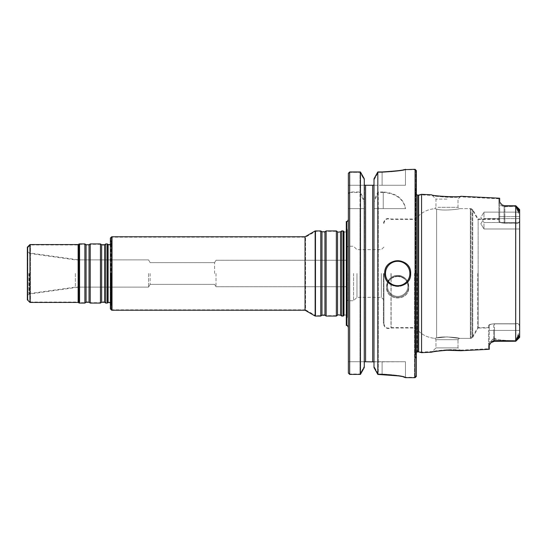<?xml version="1.0" encoding="UTF-8"?>
<svg xmlns="http://www.w3.org/2000/svg" width="547" height="547" viewBox="0 0 547 547"><rect width="100%" height="100%" fill="white"/><g stroke="black" fill="none" stroke-linecap="round" stroke-linejoin="round"><path stroke-width="0.41" stroke-dasharray="2.73 2.05" d="M341.697 273.5L341.697 315.674L341.697 273.5M110.911 238.465L112.21 237.166L305.554 237.166L315.674 231.326L320.788 231.326L321.971 232.154L324.945 232.154L326.128 231.326L336.357 231.326L337.54 232.154L340.514 232.154L341.697 231.326L343.707 231.326L343.707 315.674L341.697 315.674L340.514 314.846L340.514 232.154L340.514 314.846L337.54 314.846L337.54 232.154L337.54 314.846L336.357 315.674L336.357 231.326L336.357 315.674L326.128 315.674L326.128 231.326L326.128 315.674L324.945 314.846L324.945 232.154L324.945 314.846L321.971 314.846L321.971 232.154L321.971 314.846L320.788 315.674L320.788 231.326L320.788 315.674L315.674 315.674L315.674 231.326L315.674 315.674L305.554 309.834L305.554 237.166L305.554 309.834L112.21 309.834L112.21 237.166L112.21 309.834L110.911 308.535L110.911 238.465L110.911 308.535M110.911 273.5L110.911 306.088L110.911 273.5M110.863 273.5L110.863 302.696L110.863 273.5M27.87 247.552L30.461 244.953L78.645 244.953L79.773 244.304L84.888 244.304L86.07 245.131L89.045 245.131L90.228 244.304L100.457 244.304L101.639 245.131L104.614 245.131L105.797 244.304L107.807 244.304L107.807 302.696L105.797 302.696L105.797 244.304L105.797 302.696L104.614 301.869L104.614 245.131L104.614 301.869L101.639 301.869L101.639 245.131L101.639 301.869L100.457 302.696L100.457 244.304L100.457 302.696L90.228 302.696L90.228 244.304L90.228 302.696L89.045 301.869L89.045 245.131L89.045 301.869L86.07 301.869L86.07 245.131L86.07 301.869L84.888 302.696L84.888 244.304L84.888 302.696L79.773 302.696L79.773 244.304L79.773 302.696L78.645 302.047L78.645 244.953L78.645 302.047L30.461 302.047L30.461 244.953L30.461 302.047L27.87 299.448L27.87 247.552L27.87 299.448M78.652 273.5L78.652 287.127L78.652 273.5M148.545 273.5L148.545 287.127L148.545 273.5M346.812 273.5L346.812 319.065L346.812 273.5M347.072 273.5L347.072 299.708L347.072 273.5M216.017 273.5L216.017 286.737L216.017 273.5M353.56 273.5L353.56 300.747L353.56 273.5M356.965 273.5L356.965 297.342L356.965 273.5M381.327 273.5L381.327 297.342L381.327 273.5M383.406 273.5L383.406 323.455L383.406 273.5M391.105 273.5L391.105 327.995L391.105 273.5M415.843 273.5L415.843 170.992L415.843 273.5M436.609 337.957C442.27 335.735 460.67 337.916 459.316 338.381C460.663 337.923 442.359 335.728 436.609 337.957C433.928 338.429 433.928 338.429 436.609 337.957C433.928 338.429 433.928 338.429 436.609 337.957C442.27 335.735 460.67 337.916 459.316 338.381C460.663 337.923 442.359 335.728 436.609 337.957C433.928 338.429 433.928 338.429 436.609 337.957C433.928 338.429 433.928 338.429 436.609 337.957L436.609 209.043C442.263 211.265 460.683 209.084 459.316 208.619C460.642 209.077 442.366 211.272 436.609 209.043C442.263 211.265 460.683 209.084 459.316 208.619C460.642 209.077 442.366 211.272 436.609 209.043C433.928 208.578 433.928 208.578 436.609 209.043C433.928 208.578 433.928 208.578 436.609 209.043C442.263 211.265 460.683 209.084 459.316 208.619C460.642 209.077 442.366 211.272 436.609 209.043C442.263 211.265 460.683 209.084 459.316 208.619C460.642 209.077 442.366 211.272 436.609 209.043C433.928 208.578 433.928 208.578 436.609 209.043C433.928 208.578 433.928 208.578 436.609 209.043L436.609 337.957L436.609 209.043L436.609 337.957L446.988 336.89L436.609 337.957M488.505 348.76L488.505 344.501L488.505 348.76L460.266 350.169L446.988 349.765L432.308 351.571C432.178 351.16 450.796 348.747 457.771 349.943L460.266 350.169L458.017 347.913L435.959 347.913L458.017 347.913L446.988 347.913L458.017 347.913L458.017 339.673L435.959 339.673L458.017 339.673L435.959 339.673L458.017 339.673L459.316 338.381L446.988 336.89L459.316 338.381L470.946 338.381L470.946 208.619L470.946 338.381L472.745 337.342L472.745 209.658L472.745 337.342L478.14 327.995L478.14 219.005L478.14 327.995L488.505 327.995L488.505 325.711C488.758 324.692 490.488 324.077 493.702 323.865L515.759 323.879C517.824 323.051 519.124 323.988 519.65 326.696L519.65 330.436L519.65 326.696C519.13 323.995 517.831 323.051 515.759 323.879L515.759 223.121C517.824 223.949 519.124 223.012 519.65 220.304C519.13 223.005 517.831 223.949 515.759 223.121L515.5 323.865L493.702 323.865C490.495 324.077 488.765 324.692 488.505 325.711L488.505 327.995M483.965 217.316L483.965 212.12L483.965 217.316M483.965 223.798L483.965 228.988L483.965 223.798M499.664 198.226L499.664 216.564L504.86 216.564L504.86 205.713L504.86 223.238C501.654 223.032 499.924 222.444 499.664 221.467C499.924 222.444 501.654 223.032 504.86 223.238L504.86 216.564L515.759 216.564L515.759 223.121L515.759 206.492L518.365 213.18C519.24 213.029 519.582 212.243 519.383 210.821C519.588 212.257 519.24 213.036 518.351 213.166L515.759 206.492L515.759 223.231L515.759 205.713L515.759 216.564L519.65 216.564L519.65 326.696L519.65 209.72L519.65 216.564L498.891 216.564L498.891 221.289C499.137 222.308 500.874 222.923 504.081 223.135L515.5 223.135L504.081 223.135C500.874 222.923 499.144 222.308 498.891 221.289L498.891 202.807L501.114 205.563L504.081 206.711L515.759 206.499L504.081 206.711L501.114 205.563L498.891 202.807L498.891 198.759L498.891 216.564L504.081 216.564L504.081 223.135L504.081 216.564L519.65 216.564L499.664 216.564L499.664 221.467L499.664 202.123L502.221 204.995L504.86 205.809L515.759 205.713L517.325 208.291L518.412 211.689L519.226 209.986L517.325 208.291M438.003 207.327L458.017 207.327L438.003 207.327M519.65 221.275L519.65 336.528L519.65 221.275M519.65 217.316L519.65 214.041M516.956 338.34L518.365 333.82C519.24 333.971 519.582 334.757 519.383 336.179C519.588 334.743 519.24 333.964 518.351 333.834L515.759 340.501L516.956 338.34L519.383 336.179L516.956 338.34M493.702 337.82L493.702 339.407L493.702 337.82L488.505 344.501L488.505 330.436L488.505 344.501L493.702 337.82L496.902 339.407C502.775 340.357 509.038 340.726 515.705 340.501L515.759 330.436L515.705 340.501C509.025 340.726 502.761 340.357 496.902 339.407L493.182 337.841M489.285 349.294L489.285 325.533L489.285 330.436L494.474 330.436L494.474 341.287L494.474 340.596L515.759 341.287L515.759 323.769L515.759 341.287L517.325 338.709L518.412 335.318L519.65 337.28L519.65 330.436L519.65 336.528M519.383 210.821L519.65 210.472L519.383 210.821L519.65 210.472L519.383 210.821L516.956 208.66L519.383 210.821M498.891 221.289L498.891 219.005L498.891 221.289M446.988 199.087L435.959 199.087L446.988 199.087M457.805 197.057C450.824 198.253 432.164 195.833 432.308 195.429C432.109 196.592 460.471 198.041 460.266 196.831L457.805 197.057M421.552 273.5L421.552 352.104L421.552 273.5M418.646 273.5L418.646 351.331L418.646 273.5M410.653 273.5A12.978 12.978 0 0 1 388.507 282.676A12.978 12.978 0 0 0 410.653 273.5C411.426 290.231 383.932 290.231 384.705 273.5A12.978 12.978 0 0 1 397.669 260.522A12.978 12.978 0 0 0 384.705 273.5C383.912 256.789 411.419 256.748 410.653 273.5A12.978 12.978 0 0 0 397.69 260.522A12.978 12.978 0 0 1 410.653 273.5M388.473 282.649A12.978 12.978 0 0 1 384.705 273.507A12.978 12.978 0 0 0 388.473 282.649M414.544 273.5L414.544 377.307L414.544 273.5M397.676 276.399C390.982 277.083 387.303 280.755 386.647 287.407C385.997 301.418 409.368 301.418 408.705 287.407C408.048 280.755 404.37 277.083 397.676 276.399M383.242 192.469L378.271 192.469L373.998 202.192L373.943 208.619L405.464 208.619C403.283 198.821 395.878 193.433 383.242 192.469L383.242 208.619L405.621 208.619C403.631 198.561 396.178 193.016 383.242 191.97L383.242 208.619L373.943 208.619L405.621 208.619M378.271 192.469L378.271 374.011L373.998 366.346L373.998 208.619L405.464 208.619M383.242 191.97L377.82 191.97L373.998 200.626L373.998 208.092L373.998 184.38L373.998 366.346L378.271 374.011L378.271 208.619M373.998 202.192L373.998 361.895L405.464 361.738L405.464 377.273C404.103 376.042 396.315 374.955 382.107 374.011L378.271 374.011L382.107 374.011C396.301 374.948 404.083 376.035 405.464 377.273L405.464 361.738L365.56 361.738L382.107 361.738L373.998 361.895L373.998 208.619L373.998 367.557L373.998 179.97L378.271 172.353L373.998 179.97L373.998 367.557M378.271 172.353L382.107 172.353C396.301 171.457 404.083 170.575 405.464 169.693C404.096 170.568 396.315 171.457 382.107 172.353C396.301 171.457 404.083 170.575 405.464 169.693C404.096 170.568 396.315 171.457 382.107 172.353L382.107 185.262L405.464 185.262L373.676 185.262L405.464 185.262L382.107 185.262L382.107 172.353L378.271 172.353M348.371 194.137L348.371 372.671L349.67 374.011L348.371 372.671L348.371 194.137L349.67 192.469L349.67 172.353L349.67 374.011L359.994 374.011L359.994 208.619L348.371 208.619L364.323 208.619L364.268 179.97L359.994 172.353L359.994 374.011L364.268 366.346L359.994 374.011L349.67 374.011L349.67 208.619L349.67 374.415L360.439 374.415L360.439 208.619L364.268 208.619L359.994 208.619M349.67 192.469L359.994 192.469L359.994 172.353L364.268 179.97L364.268 366.346L364.589 185.262L348.371 185.262L348.371 173.686L348.371 185.262L364.589 185.262L348.371 185.262L348.371 173.29L348.371 373.075L348.371 361.738L364.275 361.738L348.371 361.738L364.275 361.738L348.371 361.738L348.371 373.075M364.268 178.766L364.268 366.346L364.323 208.619L348.371 208.619L360.439 208.619M349.67 172.353L359.994 172.353L349.67 172.353L348.371 173.686L349.67 172.353M359.994 192.469L364.268 202.192M372.698 185.262L365.56 185.262L372.698 185.262L372.698 361.738L372.698 185.262M348.371 273.5L348.371 327.482L348.371 273.5M346.812 325.472L346.812 221.528M214.595 273.5L214.595 262.628L214.595 273.5M150.138 273.5L150.138 284.372L150.138 273.5M341.697 316.063L341.697 230.937M343.201 316.063L343.201 230.937M110.391 308.925L110.391 238.075M110.391 273.5L110.391 307.735L110.391 273.5M315.154 316.063L315.154 230.937M320.788 316.063L320.788 230.937M326.128 316.063L326.128 230.937M336.357 316.063L336.357 230.937M111.691 310.224L111.691 236.776M305.041 310.224L305.041 236.776M107.301 303.086L107.301 243.914M75.363 273.5L75.363 287.127L75.363 273.5M27.35 273.5L27.35 294.71L27.35 273.5M27.35 299.838L27.35 247.162M29.948 302.436L29.948 244.564M78.132 302.436L78.132 244.564M79.253 303.086L79.253 243.914M84.888 303.086L84.888 243.914M90.228 303.086L90.228 243.914M100.457 303.086L100.457 243.914M105.797 303.086L105.797 243.914M346.292 273.5L346.292 320.713L346.292 273.5M383.926 273.5L383.926 323.585L383.926 273.5M390.968 273.5L390.968 327.612L390.968 273.5M415.556 273.5L415.556 327.612L415.556 273.5M519.65 220.379C519.137 223.073 517.838 224.017 515.759 223.231L515.759 223.231C517.831 224.024 519.13 223.073 519.65 220.379L519.65 326.621C519.137 323.927 517.838 322.983 515.759 323.769C517.831 322.976 519.13 323.927 519.65 326.621L519.65 220.379M519.65 218.609L483.965 218.609L480.847 223.798L483.965 228.988L519.65 228.988L483.965 228.988L480.847 223.798L483.965 218.609L519.65 218.609L483.965 218.609L480.847 223.798L483.965 228.988L480.847 223.798L483.965 218.609L519.65 218.609L519.65 223.798M517.325 338.709L519.226 337.014L519.65 337.28L519.65 326.621M515.5 323.762L515.5 223.238L515.5 323.762L494.474 323.762C491.274 323.968 489.544 324.556 489.285 325.533C489.544 324.556 491.274 323.968 494.474 323.762L515.5 323.762M477.77 273.5L477.77 327.612L477.77 273.5M446.988 347.913L435.959 347.913L446.988 347.913M504.86 223.238L515.5 223.238L504.86 223.238M499.664 221.467L499.664 219.388L499.664 221.467M489.285 325.533L489.285 327.612L489.285 325.533M519.65 326.696L519.65 209.72L519.226 209.986M519.588 209.549L515.759 205.713M489.285 327.612L477.77 327.612L472.15 337.342L472.15 273.5L472.15 337.342L470.352 338.381L470.352 208.619L470.352 338.381L459.316 338.381L458.017 339.673L458.017 347.913L460.813 350.716L458.119 350.456C450.755 349.184 431.576 351.748 431.706 352.172L435.959 347.913L435.959 339.673L434.578 338.299C426.858 337.554 420.609 334.121 415.843 327.995L391.105 327.995C386.832 329.376 384.267 327.865 383.406 323.455M432.308 195.436L435.959 199.087L435.959 207.327L435.959 199.087L431.706 194.835C431.597 195.258 450.79 197.816 458.119 196.544L460.813 196.284L458.017 199.087L458.017 207.327L459.316 208.619L470.946 208.619L472.745 209.658L478.14 219.005L498.891 219.005M491.582 342.169L494.474 341.287L494.474 323.762L494.474 330.436L489.285 330.436L489.285 345.191L491.001 342.62L494.474 340.596M421.552 352.678L421.552 194.322M418.646 351.899L418.646 195.101M416.363 273.5L416.363 359.659L416.363 273.5M416.363 376.398L416.363 170.602M397.676 276.454C404.37 277.138 408.048 280.809 408.705 287.462C409.361 301.472 385.991 301.465 386.647 287.462C387.31 280.809 390.982 277.138 397.676 276.454M415.064 377.697L415.064 169.303M405.464 377.697L405.464 361.738L382.107 361.738L382.107 374.415L377.82 374.415L377.82 208.619M373.998 200.626L373.998 178.766M377.82 191.97L377.82 171.956L391.084 171.56M398.613 375.926L403.686 377.054M398.578 170.63L403.748 169.673M382.107 374.415L382.107 361.738L382.107 374.011L382.107 361.738L405.464 361.738L405.464 377.662M364.268 367.557L364.589 185.262L348.371 185.262L348.371 173.29M364.268 200.626L360.439 191.97L360.439 171.956L349.67 171.956L349.67 191.97L360.439 191.97M348.371 193.631L349.67 191.97M346.292 325.403L346.292 221.597M111.335 273.5L111.335 304.747L111.335 273.5M108.094 302.477L108.094 244.523L108.094 302.477C111.349 301.459 111.479 303.776 111.431 304.125L111.431 242.875L110.911 240.912M29.394 273.5L29.394 294.047L29.394 273.5M346.292 226.287L347.331 229.904L347.331 317.096C347.379 315.469 344.501 314.231 343.995 315.448C344.501 314.231 347.379 315.469 347.331 317.096L347.331 229.904C347.379 231.531 344.501 232.769 343.995 231.552L343.995 315.448L343.995 231.552C344.501 232.769 347.379 231.531 347.331 229.904L347.236 317.725L347.236 229.275L347.236 317.725L347.236 229.275L346.812 227.935M348.111 273.5L348.111 300.747L348.111 273.5M519.65 330.436L493.702 330.436L493.702 323.865L493.702 330.436L488.505 330.436L519.65 330.436M515.705 206.499L515.705 340.501L515.705 206.499M493.702 339.407L496.902 339.407L493.702 339.407L493.702 340.507L493.702 330.436L493.702 339.407A5.19 4.622 180 0 0 492.143 339.619A5.19 4.622 180 0 1 493.702 339.407M504.081 216.564L504.081 206.492L504.081 216.564M417.142 273.5L417.142 351.331L417.142 273.5M415.843 187.908L415.064 193.597L415.064 353.403L415.843 359.092M397.676 276.071A10.249 10.161 0 0 0 388.801 291.305A10.249 10.161 0 0 0 406.558 291.305A10.249 10.161 0 0 0 397.676 276.071A10.249 10.161 0 0 0 388.801 291.305A10.249 10.161 0 0 0 406.558 291.305A10.249 10.161 0 0 0 397.676 276.071M397.676 275.401A11.029 10.933 0 0 0 386.647 286.334A11.029 10.933 0 0 0 397.676 297.26A11.029 10.933 0 0 0 408.705 286.334A11.029 10.933 0 0 0 397.676 275.401A11.029 10.933 0 0 0 386.647 286.334A11.029 10.933 0 0 0 397.676 297.26A11.029 10.933 0 0 0 408.705 286.334A11.029 10.933 0 0 0 397.676 275.401M365.56 361.738L365.56 185.262L365.56 361.738M321.971 315.229L321.971 231.771M324.945 315.229L324.945 231.771M337.54 315.229L337.54 231.771M340.514 315.229L340.514 231.771M28.875 273.5L28.875 293.657L28.875 273.5M86.07 302.259L86.07 244.741M89.045 302.259L89.045 244.741M101.639 302.259L101.639 244.741M104.614 302.259L104.614 244.741M472.15 273.5L472.15 209.658L472.15 273.5M494.474 330.436L515.759 330.436L494.474 330.436M502.221 204.995L504.86 205.809M515.705 341.287L515.705 205.713M417.662 351.899L417.662 195.101M415.604 273.5L415.604 354.265L415.604 273.5M382.107 171.956L382.107 185.262L382.107 171.956M110.911 302.751L111.431 304.125L110.911 306.088M110.911 244.249L111.431 242.875L111.431 304.125L111.431 242.875L110.391 244.673L110.911 244.304M110.391 302.327L110.911 302.696M27.87 295.1L29.394 294.047L78.652 287.127L148.545 287.127L150.138 284.372L214.595 284.372L216.017 286.737L347.072 286.737L216.017 286.737L214.595 284.372L150.138 284.372L148.545 287.127L75.363 287.127L28.875 293.657L27.35 294.71M27.87 251.9L29.394 252.953L78.652 259.873L148.545 259.873L150.138 262.628L214.595 262.628L216.017 260.263L347.072 260.263L216.017 260.263L214.595 262.628L150.138 262.628L148.545 259.873L75.363 259.873L28.875 253.343L27.35 252.29M346.292 320.713L347.331 317.096L347.331 229.904L347.331 317.096L346.812 319.065M383.926 299.941L381.327 297.342L356.965 297.342L353.56 300.747L348.111 300.747L347.072 299.708L348.111 300.747L353.56 300.747L356.965 297.342L381.327 297.342L383.406 299.421M383.926 247.059L381.327 249.658L356.965 249.658L353.56 246.253L348.111 246.253L347.072 247.292L348.111 246.253L353.56 246.253L356.965 249.658L381.327 249.658L383.406 247.579M383.926 223.415C384.739 219.381 387.085 218.041 390.968 219.388L415.556 219.388C420.328 213.036 426.674 209.474 434.578 208.701L435.959 207.327L434.578 208.701C426.858 209.446 420.609 212.879 415.843 219.005L391.105 219.005C386.832 217.624 384.267 219.135 383.406 223.545M480.847 217.316L483.965 222.506L480.847 217.316L483.965 212.12L480.847 217.316L483.965 222.506L519.65 222.506L483.965 222.506L480.847 217.316L483.965 212.12L519.65 212.12L483.965 212.12L480.847 217.316M519.609 336.651L515.759 340.507L519.609 336.651M519.609 210.349L515.759 206.492L519.609 210.349M493.702 340.507L515.759 340.507L493.702 340.507L490.003 342.053L493.702 340.507M504.081 206.492L515.759 206.492L504.081 206.492L501.114 205.563L504.081 206.492M383.926 323.585C384.739 327.619 387.085 328.959 390.968 327.612L415.556 327.612C420.328 333.964 426.674 337.526 434.578 338.299L435.959 339.673L435.959 347.913L432.308 351.571L421.552 352.104L417.142 351.331L415.064 353.403L415.064 193.597L417.142 195.669L421.552 194.896L432.308 195.429M499.664 219.388L477.77 219.388L472.15 209.658L470.352 208.619L459.316 208.619L458.017 207.327L458.017 199.087L460.266 196.831L498.891 198.759M408.705 287.407L408.705 286.334C408.055 279.688 404.377 276.044 397.676 275.394C391.577 275.476 387.905 279.127 386.647 286.334L386.647 287.407M415.843 170.992L414.544 169.693L405.464 169.693L405.464 185.262L405.464 169.303M415.843 376.008L414.544 377.307L405.464 377.307M110.391 307.735L111.431 304.125L111.431 242.875L110.391 239.265M519.65 228.988L483.965 228.988L519.65 228.988M519.65 212.12L483.965 212.12L519.65 212.12M519.65 222.506L483.965 222.506L519.65 222.506M519.588 337.451L515.78 341.26M494.474 341.287L515.342 341.287M504.86 205.713L515.342 205.713M416.363 359.659L415.583 353.977L415.583 193.023L415.583 353.977L416.363 352.357M416.363 187.341L415.583 193.023L416.363 194.643M408.705 287.462L408.705 286.334C408.055 279.688 404.377 276.044 397.676 275.394C391.577 275.476 387.905 279.127 386.647 286.334L386.647 287.462"/><path stroke-width="0.82" d="M343.707 273.5L343.707 231.326L343.707 273.5M107.807 302.696L107.807 244.304L107.807 302.696M519.65 214.041L519.65 217.316M519.65 336.528L519.65 330.436L519.65 337.28L518.412 335.311L517.325 338.709L515.759 341.287L494.474 340.596L494.474 341.287L515.342 341.287M384.705 273.507A12.978 12.978 0 0 1 384.705 273.5C383.926 290.231 411.426 290.231 410.653 273.5C411.44 256.789 383.939 256.748 384.705 273.5M373.998 361.895L364.275 361.738L373.998 361.895M373.676 185.262L373.998 184.38L373.676 185.262L372.698 185.262L372.698 361.738L372.698 185.262L364.589 185.262L373.676 185.262L373.998 184.38L373.676 185.262M364.268 361.895L365.56 361.738L364.268 361.895M364.589 185.262L364.268 184.38L364.589 185.262L365.56 185.262L364.589 185.262M346.812 273.5L346.812 325.472C347.113 325.068 347.632 325.738 348.371 327.482C346.757 324.015 346.955 326.08 346.292 325.403L346.292 221.597C346.955 220.92 346.757 222.985 348.371 219.518C347.632 221.262 347.113 221.932 346.812 221.528L346.812 273.5M341.697 273.5L341.697 316.063L343.201 316.063L343.201 230.937L341.697 230.937L341.697 273.5M111.691 310.224L111.691 236.776L110.391 238.075L110.391 308.925L111.691 310.224L305.041 310.224L315.154 316.063L320.788 316.063L320.788 230.937L315.154 230.937L315.154 316.063M326.128 273.5L326.128 316.063L336.357 316.063L336.357 230.937L326.128 230.937L326.128 273.5M111.691 236.776L305.041 236.776L305.041 310.224M110.863 244.304C111.027 244.892 110.104 244.967 108.094 244.523L107.301 243.914L107.301 303.086L108.094 302.477L110.863 302.696M29.948 302.436L29.948 244.564L27.35 247.162L27.35 299.838L29.948 302.436L78.132 302.436L79.253 303.086L84.888 303.086L84.888 243.914L79.253 243.914L79.253 303.086M29.948 244.564L78.132 244.564L78.132 302.436M90.228 273.5L90.228 303.086L100.457 303.086L100.457 243.914L90.228 243.914L90.228 273.5M100.457 303.086L101.639 302.259L101.639 244.741L104.614 244.741L105.797 243.914L105.797 303.086L107.301 303.086M519.65 223.798L519.65 218.609M504.86 205.809L502.221 204.995L504.86 205.809L515.759 205.713L517.325 208.291L518.412 211.682L519.65 209.72L519.65 337.28L519.226 337.014L517.325 338.709M515.759 205.713L519.588 209.549M519.226 209.986L519.65 209.72L519.226 209.986L517.325 208.291M502.221 204.995L499.664 202.123L499.664 198.226L460.813 196.284C460.977 197.583 431.467 196.072 431.706 194.828L421.552 194.322L421.552 352.678L431.706 352.172C432.985 351.659 438.079 351.024 446.988 350.258L460.813 350.716L489.285 349.294L489.285 345.191L491.001 342.62L494.474 340.596M515.342 205.713L504.86 205.713M418.646 351.899L417.662 351.899L417.662 195.101L418.646 195.101L418.646 351.899L421.552 352.678M416.363 273.5L416.363 376.398L415.064 377.697L415.064 169.303L416.363 170.602L416.363 273.5M382.107 171.956C396.301 171.061 404.083 170.179 405.464 169.303C404.096 170.179 396.315 171.061 382.107 171.956L377.82 171.956L373.998 178.766L377.82 171.956L377.82 374.415L373.998 367.557L377.82 374.415L398.613 375.926M403.686 377.054L405.464 377.662C404.103 376.432 396.315 375.351 382.107 374.415M405.464 377.662L415.064 377.697M391.084 171.56L398.578 170.63M403.748 169.673L415.064 169.303M373.998 178.766L373.998 367.557M364.268 178.766L360.439 171.956L349.67 171.956L348.371 173.29L349.67 171.956L349.67 374.415L348.371 373.075L349.67 374.415L360.439 374.415L364.268 367.557L360.439 374.415L360.439 171.956L364.268 178.766L364.268 367.557M348.371 373.075L348.371 173.29M409.874 273.5A12.198 12.198 0 0 1 391.577 284.064A12.198 12.198 0 0 1 391.577 262.936A12.198 12.198 0 0 1 409.874 273.5A12.198 12.198 0 0 1 391.577 284.064A12.198 12.198 0 0 1 391.577 262.936A12.198 12.198 0 0 1 409.874 273.5M365.56 185.262L365.56 361.738L365.56 185.262M320.788 230.937L321.971 231.771L321.971 315.229L320.788 316.063M321.971 231.771L324.945 231.771L324.945 315.229L326.128 316.063M336.357 230.937L337.54 231.771L337.54 315.229L336.357 316.063M337.54 231.771C337.328 232.249 338.32 232.249 340.514 231.771L340.514 315.229L341.697 316.063M110.391 244.673L108.094 244.523L108.094 302.477M84.888 243.914L86.07 244.741L86.07 302.259L84.888 303.086M86.07 244.741L89.045 244.741L89.045 302.259L90.228 303.086M104.614 244.741L104.614 302.259L105.797 303.086M343.201 230.937L343.995 231.552L343.995 315.448L343.201 316.063M515.705 205.713L515.705 341.287M321.971 315.229L324.945 315.229M324.945 231.771L326.128 230.937M337.54 315.229C337.328 314.751 338.32 314.751 340.514 315.229M340.514 231.771L341.697 230.937M305.041 236.776L315.154 230.937M78.132 244.564L79.253 243.914M86.07 302.259L89.045 302.259M89.045 244.741L90.228 243.914M101.639 244.741L100.457 243.914M101.639 302.259L104.614 302.259M105.797 243.914L107.301 243.914M519.582 337.458L515.78 341.26M502.789 205.282L502.324 205.057M494.474 341.287L491.001 342.62M491.582 342.169L491.035 342.593M418.646 195.101L421.552 194.322M417.662 351.899L416.363 352.357M417.662 195.101L416.363 194.643"/></g></svg>
